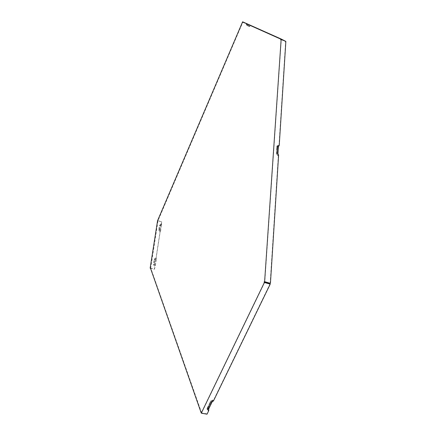 <?xml version="1.0" encoding="UTF-8"?>
<svg xmlns="http://www.w3.org/2000/svg" width="436" height="436" viewBox="0 0 436 436"><rect width="100%" height="100%" fill="white"/><g stroke="black" fill="none" stroke-linecap="round" stroke-linejoin="round"><path stroke-width="0.33" stroke-dasharray="2.18 1.64" d="M246.803 23.675L246.88 24.999L246.754 23.653L285.754 41.066M246.754 23.653L242.618 21.8M161.151 224.562L161.478 224.763L161.004 224.529L161.565 221.88L157.565 220.681M161.004 224.529L159.674 225.45L158.938 230.23L160.028 231.887L155.93 258.695L154.404 259.671L153.625 264.707L154.747 266.418L154.306 269.295L150.518 268.282M150.409 267.982L150.747 268.069L158.023 220.665L242.798 22.307L281.236 39.534L281.046 39.954L281.285 39.709L264.794 281.961M264.685 282.37L201.628 412.897L150.747 268.069M161.663 224.333L160.459 225.058L159.723 229.843L160.617 231.2L161.702 221.761L158.023 220.665M157.837 220.453L158.154 220.545M150.611 268.167L154.442 269.192L155.336 265.764L156.442 258.526L156.115 258.254C155.102 258.079 154.464 258.488 154.208 259.475L153.434 264.516L154.835 266.652M156.115 258.254L160.121 232.094L160.617 231.2M161.336 224.131L159.489 225.243L158.753 230.023L160.121 232.094M210.773 402.373L211.188 401.512L212.643 400.749L213.427 401.044M208.103 407.883L211.188 401.512M212.539 401.06L212.686 400.76M155.249 265.529L154.617 264.559L155.39 259.518L156.251 258.962L155.249 265.529L154.747 266.418M155.93 258.695L156.251 258.962M280.67 39.785L281.046 39.954M281.285 39.709L285.618 41.654L278.996 145.204L278.168 146.545L277.585 155.543L278.326 155.663C277.067 155.069 276.419 154.11 276.375 152.785L276.942 145.886L278.996 145.204M250.248 25.653L248.019 24.65L248.128 25.991L249.583 26.651L250.248 25.653L281.236 39.534M158.938 230.23L159.908 230.05L160.53 230.993L160.028 231.887M161.396 224.747L160.639 225.27L159.908 230.05M161.478 224.763L160.53 230.993M242.798 22.307L247.403 24.372L247.136 25.539L249.583 26.651M277.416 147.232L276.991 153.619L277.896 154.595M278.615 155.036L277.874 154.922M246.88 24.999L247.397 25.228L247.664 24.067M250.291 25.239L249.621 26.236L246.912 25.01M249.621 26.236L247.397 25.228M248.019 24.65L247.403 24.372M276.375 152.785L276.315 153.668L277.585 155.543M276.315 153.668L276.724 147.395L277.465 146.48M277.536 146.463L278.168 146.545M278.326 155.663L270.151 283.455M270.048 283.858L213.504 400.286L212.763 400.003L208.397 408.995L208.424 410.739L207.035 414.2M248.128 25.991L247.136 25.539M246.558 23.996L246.711 23.642M156.442 258.526L155.194 259.322L154.42 264.369L155.336 265.764M208.424 410.739L206.931 409.023L210.185 401.948C210.904 400.744 211.978 400.183 213.395 400.264L213.504 400.286M206.909 413.857L201.628 412.897M207.144 408.232L210.599 401.087L212.763 400.003M207.563 407.355L207.422 407.873L208.397 408.995M207.727 408.657L208.146 407.78M154.404 259.671L155.39 259.518M153.625 264.707L154.617 264.559M159.674 225.45L160.639 225.27M277.056 152.736L276.991 153.619M277.465 146.452L277.4 147.346M248.504 24.438L248.613 25.779M159.489 225.243L160.459 225.058M276.789 146.507L276.724 147.395M158.753 230.023L159.723 229.843M246.318 23.887L246.427 25.223M154.208 259.475L155.194 259.322M153.434 264.516L154.42 264.369M210.185 401.948L210.599 401.087M212.643 400.749L213.346 401.027M161.543 224.306L161.151 224.088M276.827 146.992L276.942 145.886M246.384 25.201L246.258 23.86M212.692 399.992L213.395 400.264M207.422 407.873L206.931 409.023"/><path stroke-width="0.65" d="M264.608 281.689L264.042 281.972L264.39 282.506L201.285 413.159L150.409 267.982L150.137 268.178L157.565 220.681L242.618 21.8L281.046 38.946L280.67 39.785L281.149 39.289L264.608 281.689L270.44 283.313L278.615 155.036L277.056 152.736L277.59 145.951L279.231 145.411L285.863 41.409L281.149 39.289M285.645 41.311L281.046 38.946M150.137 268.178L150.518 268.282M264.042 281.972L270.44 283.313M264.51 282.103L270.222 284.125L213.427 401.044L210.773 402.373L207.558 409.295L208.751 410.663L208.724 408.919L208.103 407.883M208.724 408.919L212.539 401.06M264.39 282.506L270.222 284.125M201.285 413.159L207.035 414.2L208.751 410.663M277.896 154.595L278.402 146.752L277.416 147.232M278.402 146.752L279.231 145.411M208.048 408.14L207.558 409.295M277.47 147.063L277.59 145.951"/></g></svg>
